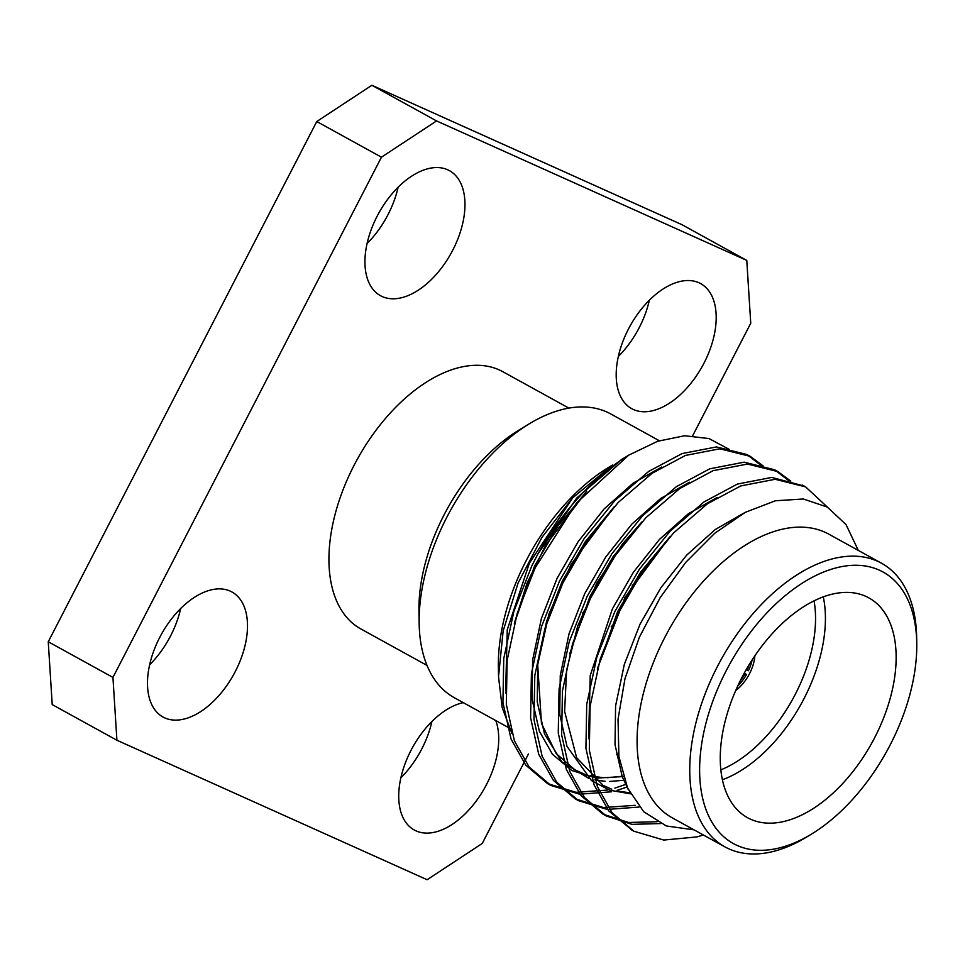 <?xml version="1.0" encoding="UTF-8"?>
<svg xmlns="http://www.w3.org/2000/svg" width="965" height="965" viewBox="0 0 965 965"><rect width="100%" height="100%" fill="white"/><g stroke="black" fill="none" stroke-linecap="round" stroke-linejoin="round"><path stroke-width="1.45" d="M737.791 685.934A32.086 18.588 118.9 0 0 746.524 674.451L745.04 673.787A29.288 16.972 -61.1 0 1 740.336 680.639M744.148 673.341L745.04 673.787M632.22 830.238L608.734 810.902L594.042 784.774L585.924 748.273L586.732 704.281L596.865 657.069L614.838 611.545L639.505 569.024L670.217 531.064L704.04 501.909L737.405 484.068L771.783 477.422L803.954 485.998M657.044 821.734L628.505 822.47L602.86 814.086L581.075 795.655L566.383 769.527L558.265 733.026L559.073 689.034L569.205 641.822L587.178 596.298L611.846 553.777L642.557 515.817L676.369 486.662L709.745 468.821L744.136 462.175L774.593 469.774L788.827 480.715M635.139 805.317L603.559 807.548L575.212 798.839L553.415 780.408L538.723 754.28L530.593 717.779L531.413 673.787L541.546 626.575L559.519 581.051L584.187 538.53L614.898 500.57L648.709 471.415L682.086 453.574L716.476 446.928L746.946 454.539L761.168 465.468M625.585 784.449L614.91 788.115M607.48 790.07L575.912 792.301L547.553 783.592L525.756 765.173L511.064 739.033L502.934 702.532L503.754 658.54L513.887 611.327L531.86 565.804L537.903 553.958A192.216 111.349 118.9 0 1 628.613 455.227L657.599 441.282L684.655 435.758L709.01 438.568L729.48 449.509M703.28 834.942A192.216 111.349 -61.1 0 1 696.947 836.92L663.751 840.057L633.933 831.215L612.124 812.783L597.419 786.644L589.301 750.131L590.11 706.139L600.242 658.938L618.215 613.402L642.883 570.882L673.594 532.921L707.417 503.778L740.782 485.926L775.172 479.291L805.642 486.891L827.403 507.132M660.591 823.567L631.966 824.351L606.249 815.944L584.452 797.524L569.76 771.397L561.642 734.884L562.45 690.892L572.583 643.691L590.556 598.155L615.224 555.635L645.935 517.674L679.758 488.531L713.123 470.679L747.513 464.044L777.971 471.644L790.793 481.149M639.071 807.054L607.19 809.442L578.578 800.697L556.793 782.265L542.101 756.15L533.983 719.637L534.791 675.645L544.923 628.444L562.897 582.908L587.564 540.388L618.275 502.427L652.099 473.284L685.464 455.432L719.842 448.797L750.3 456.385L763.134 465.902M626.924 787.09L617.045 790.347M611.4 791.807L579.531 794.195L550.906 785.45L529.122 767.018L514.442 740.891L506.323 704.39L507.132 660.398L517.264 613.185L535.237 567.661L576.551 502.982L628.613 455.227M608.408 467.506A162.011 93.846 118.9 0 0 498.362 667.141L498.519 676.706L503.151 630.953L518.06 583.089L541.968 537.348L572.728 497.771L612.449 465.046L608.408 467.506M511.908 733.448L502.186 707.61L498.519 676.706M629.325 454.792L621.52 459.533L576.877 497.916L537.903 553.958M858.319 550.424L846.04 524.598L827.319 507.083L803.29 498.989L775.39 500.775L745.27 512.343L714.715 533.295L685.765 562.342L660.156 597.649L639.373 637.226L624.982 678.672L618.034 719.251L618.903 756.5L627.588 788.043L643.751 811.758L666.393 825.98L694.016 829.84M881.431 563.162L828.778 534.14A162.011 93.846 118.9 0 0 668.383 630.712A162.011 93.846 118.9 0 0 672.364 817.898L725.017 846.92A162.011 93.846 -61.1 0 1 717.441 666.477A162.011 93.846 -61.1 0 1 881.431 563.162A162.011 93.846 -61.1 0 1 916.654 637.419L916.75 643.076A155.039 89.805 118.9 0 0 845.111 566.045A155.039 89.805 118.9 0 0 726.114 670.88A155.039 89.805 118.9 0 0 710.144 818.996A155.039 89.805 118.9 0 0 811.444 834.122A155.039 89.805 118.9 0 0 916.75 643.076M692.677 435.746L750.746 323.239L746.777 260.405L436.566 120.927L381.452 157.186L112.941 677.418L116.91 740.251L427.121 879.73L482.235 843.47L528.41 754.027M746.777 260.405L682.086 224.749L371.875 85.27L436.566 120.927M116.91 740.251L52.219 704.595L48.25 641.761L112.941 677.418M381.452 157.186L316.761 121.53L48.25 641.761M400.873 777.79A71.398 41.362 118.9 0 0 431.898 721.506M618.336 356.459A71.398 41.362 118.9 0 0 649.361 300.175M367.098 243.494A71.398 41.362 118.9 0 0 398.123 187.21M149.635 664.825A71.398 41.362 118.9 0 0 180.66 608.541M316.761 121.53L371.875 85.27M568.868 408.111L502.765 371.67A146.909 85.101 118.9 0 0 357.315 459.244A146.909 85.101 118.9 0 0 360.922 628.987L427.025 665.428M463.272 702.641A71.398 41.362 118.9 0 0 405.541 762.471A71.398 41.362 118.9 0 0 414.262 830.009A71.398 41.362 118.9 0 0 476.022 801.324A71.398 41.362 118.9 0 0 495.781 720.566M698.913 282.745A71.398 41.362 118.9 0 0 629.18 327.654A71.398 41.362 118.9 0 0 631.737 408.665A71.398 41.362 118.9 0 0 702.411 366.109A71.398 41.362 118.9 0 0 700.662 283.626A71.398 41.362 118.9 0 0 698.913 282.745M447.676 169.78A71.398 41.362 118.9 0 0 377.93 214.688A71.398 41.362 118.9 0 0 380.487 295.7A71.398 41.362 118.9 0 0 451.174 253.144A71.398 41.362 118.9 0 0 449.425 170.648A71.398 41.362 118.9 0 0 447.676 169.78M230.213 591.111A71.398 41.362 118.9 0 0 160.467 636.019A71.398 41.362 118.9 0 0 163.025 717.031A71.398 41.362 118.9 0 0 233.711 674.475A71.398 41.362 118.9 0 0 231.95 591.991A71.398 41.362 118.9 0 0 230.213 591.111M608.3 566.19A146.909 85.101 118.9 0 0 610.652 560.327M659.288 440.716L610.809 413.985A162.011 93.846 118.9 0 0 529.206 423.852L518.748 430.221A146.909 85.101 118.9 0 0 418.955 611.243L419.16 623.486A162.011 93.846 118.9 0 0 454.382 697.743L509.098 727.912M582.51 613.27A146.909 85.101 118.9 0 0 585.731 608.529M529.206 423.852A162.011 93.846 118.9 0 0 419.16 623.486M811.444 834.122L806.607 837.065A162.011 93.846 -61.1 0 1 725.017 846.92M865.738 596.31A125.547 72.725 118.9 0 0 743.098 675.283A125.547 72.725 118.9 0 0 747.598 817.729A125.547 72.725 118.9 0 0 871.89 742.893A125.547 72.725 118.9 0 0 868.802 597.842A125.547 72.725 118.9 0 0 865.738 596.31M823.266 596.84A125.547 72.725 -61.1 0 1 722.435 779.756M735.728 690.494A32.086 18.588 118.9 0 0 754.895 655.742M720.879 769.853A118.574 68.684 118.9 0 0 814.05 600.821M744.232 673.196L746.524 674.451M749.009 664.897A29.288 16.972 -61.1 0 1 746.958 670.072L748.442 670.735A32.086 18.588 118.9 0 0 752.121 659.927M611.894 627.214A25.114 14.547 -61.1 0 1 611.183 626.068M632.196 585.067A25.114 14.547 -61.1 0 1 633.86 584.838M746.958 670.072L746.198 669.686M597.311 669.167L617.552 611.798L640.76 571.931L669.819 536.926M569.652 653.908L589.892 596.551L613.101 556.684L642.159 521.679M623.704 780.323L609.53 781.445M605.115 781.3L594.85 779.925M588.71 778.333L561.907 761.904L544.501 733.967L537.228 701.784L537.794 663.015L546.564 621.412L562.233 581.304L585.441 541.437L614.5 506.432M514.333 623.414L534.574 566.045L557.782 526.19L586.841 491.185M628.287 789.563L622.304 776.849L615.019 744.666L615.586 705.898L624.355 664.294L640.036 624.186L660.82 587.854L686.646 555.164L715.222 529.556L743.713 513.187M588.59 738.744L590.23 675.488L612.365 608.939L633.39 572.269L659.529 539.351L688.395 513.706L717.104 497.494M630.422 793.809L609.627 790.214L591.521 780.601L566.974 746.355L559.7 714.172L560.267 675.404L569.036 633.8L584.706 593.692L605.731 557.022L631.858 524.104L660.736 498.459L689.444 482.247M623.294 776.572L596.201 778.116L571.835 770.528L552.426 754.232L539.314 731.108L532.041 698.925L532.608 660.156L541.377 618.553L557.046 578.445L578.071 541.775L604.199 508.857L633.076 483.212L661.785 467M618.565 753.822L616.37 754.763M505.6 693.003L507.252 629.735L529.387 563.186L572.728 497.771M547.541 783.592L550.919 785.45M575.2 798.839L578.578 800.697M602.86 814.086L606.237 815.944M630.519 829.333L633.896 831.191M746.946 454.539L750.324 456.409M774.606 469.786L777.995 471.656M802.265 485.033L805.642 486.891M597.612 668.07L625.055 597.299L669.131 537.674M629.916 792.868L617.769 791.047M611.75 789.237L603.065 785.353L576.624 757.658L564.609 711.41L566.612 670.18L577.661 626.188L596.877 582.993L622.497 543.983L641.411 522.499M622.087 776.294L607.069 777.754M602.63 777.645L590.11 775.8M584.09 773.99L574.923 769.829L556.178 753.593L541.474 723.4L537.686 664.728L548.952 614.005L571.292 564.018L613.752 507.252M514.622 622.328L527.083 583.041L545.695 545.189L586.093 492.005"/></g></svg>
